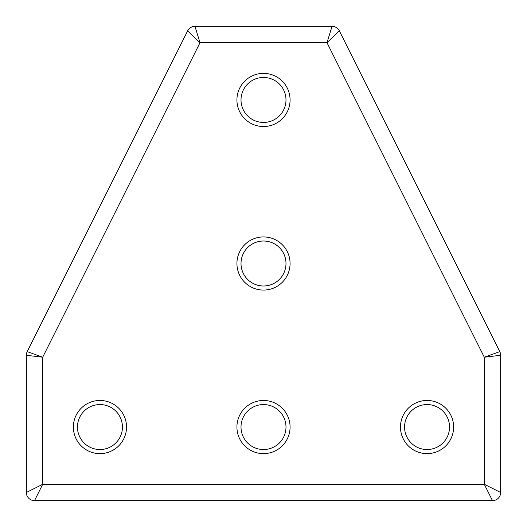 <?xml version="1.0" encoding="UTF-8"?>
<svg xmlns="http://www.w3.org/2000/svg" width="527" height="527" viewBox="0 0 527 527"><rect width="100%" height="100%" fill="white"/><g stroke="black" fill="none" stroke-linecap="round" stroke-linejoin="round"><path stroke-width="0.79" d="M400.474 427.054A26.574 26.574 0 0 0 427.054 453.628A26.574 26.574 0 0 0 453.628 427.054A26.574 26.574 0 0 0 427.054 400.474A26.574 26.574 0 0 0 400.474 427.054M404.565 427.054A22.49 22.49 0 0 0 427.054 449.538A22.49 22.49 0 0 0 449.538 427.054A22.49 22.49 0 0 0 427.054 404.565A22.49 22.49 0 0 0 404.565 427.054M73.372 427.054A26.574 26.574 0 0 0 99.946 453.628A26.574 26.574 0 0 0 126.526 427.054A26.574 26.574 0 0 0 99.946 400.474A26.574 26.574 0 0 0 73.372 427.054M77.462 427.054A22.49 22.49 0 0 0 99.946 449.538A22.49 22.49 0 0 0 122.435 427.054A22.49 22.49 0 0 0 99.946 404.565A22.49 22.49 0 0 0 77.462 427.054M236.926 99.946A26.574 26.574 0 0 0 263.5 126.526A26.574 26.574 0 0 0 290.074 99.946A26.574 26.574 0 0 0 263.5 73.372A26.574 26.574 0 0 0 236.926 99.946M241.01 99.946A22.49 22.49 0 0 0 263.5 122.435A22.49 22.49 0 0 0 285.99 99.946A22.49 22.49 0 0 0 263.5 77.462A22.49 22.49 0 0 0 241.01 99.946M236.926 427.054A26.574 26.574 0 0 0 263.5 453.628A26.574 26.574 0 0 0 290.074 427.054A26.574 26.574 0 0 0 263.5 400.474A26.574 26.574 0 0 0 236.926 427.054M241.01 427.054A22.49 22.49 0 0 0 263.5 449.538A22.49 22.49 0 0 0 285.99 427.054A22.49 22.49 0 0 0 263.5 404.565A22.49 22.49 0 0 0 241.01 427.054M263.5 236.926A26.574 26.574 0 0 0 236.926 263.5A26.574 26.574 0 0 0 263.5 290.074A26.574 26.574 0 0 0 290.074 263.5A26.574 26.574 0 0 0 263.5 236.926M263.5 241.01A22.49 22.49 0 0 0 241.01 263.5A22.49 22.49 0 0 0 263.5 285.99A22.49 22.49 0 0 0 285.99 263.5A22.49 22.49 0 0 0 263.5 241.01M26.35 492.475L26.35 355.284L42.707 357.214L42.707 484.293L484.293 484.293L484.293 357.214L500.65 355.284L500.65 492.475L484.293 484.293L492.475 500.65L34.525 500.65L42.707 484.293L26.35 492.475A8.175 8.175 0 0 0 34.525 500.65A8.175 8.175 0 0 1 26.35 492.475M339.362 30.869L499.787 351.628A8.175 8.175 0 0 1 500.65 355.284A8.175 8.175 0 0 0 499.787 351.628L484.293 357.214L326.99 42.707L339.362 30.869A8.175 8.175 0 0 0 332.043 26.35A8.175 8.175 0 0 1 339.362 30.869M194.957 26.35L332.043 26.35L326.99 42.707L200.01 42.707L194.957 26.35A8.175 8.175 0 0 0 187.638 30.869A8.175 8.175 0 0 1 194.957 26.35M27.213 351.628L187.638 30.869L200.01 42.707L42.707 357.214L27.213 351.628A8.175 8.175 0 0 0 26.35 355.284A8.175 8.175 0 0 1 27.213 351.628M500.65 492.475A8.175 8.175 0 0 1 492.475 500.65A8.175 8.175 0 0 0 500.65 492.475"/></g></svg>

